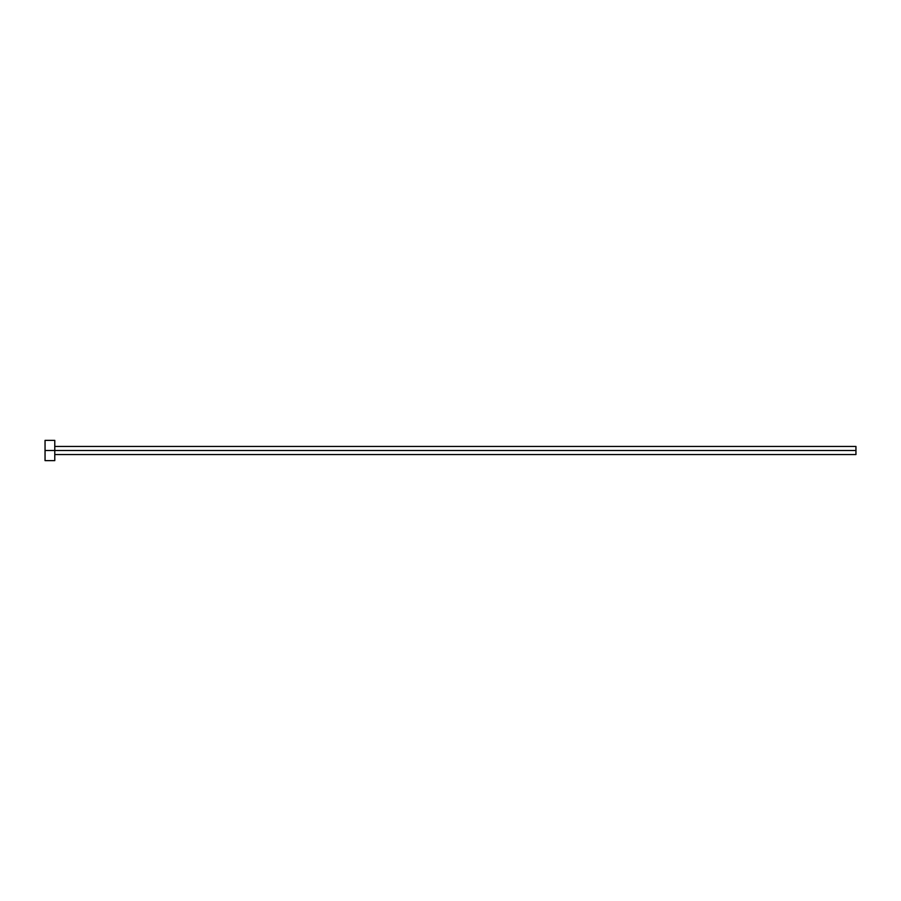 <?xml version="1.0" encoding="UTF-8"?>
<svg xmlns="http://www.w3.org/2000/svg" width="901" height="901" viewBox="0 0 901 901"><rect width="100%" height="100%" fill="white"/><g stroke="black" fill="none" stroke-linecap="round" stroke-linejoin="round"><path stroke-width="1.35" d="M45.05 460.636L45.05 440.364L45.05 450.5L855.95 450.5L855.95 454.555L855.95 450.5L45.05 450.5L45.05 460.636L54.781 460.636L54.781 440.364L54.781 460.636M855.95 450.5L855.95 446.445L855.95 450.5M54.781 454.555L855.95 454.555M45.05 440.364L54.781 440.364M54.781 446.445L855.95 446.445"/></g></svg>

